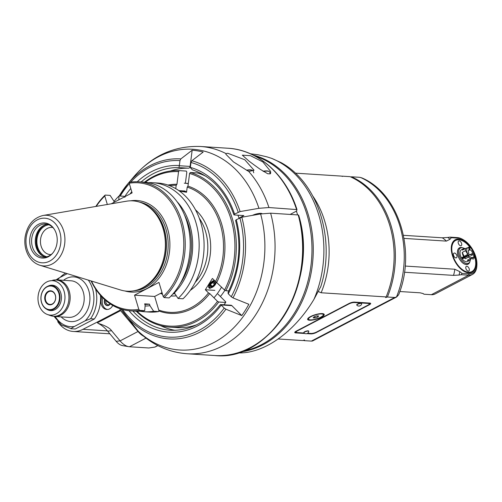 <?xml version="1.0" encoding="UTF-8"?>
<svg xmlns="http://www.w3.org/2000/svg" width="502" height="502" viewBox="0 0 502 502"><rect width="100%" height="100%" fill="white"/><g stroke="black" fill="none" stroke-linecap="round" stroke-linejoin="round"><path stroke-width="0.75" d="M404.461 272.241L453.532 275.385L459.054 275.04A31.77 24.83 -86.3 0 0 459.807 271.664L462.035 273.414L469.106 273.866A19.346 10.9 62.4 0 0 476.9 265.1A19.346 10.9 62.4 0 0 463.785 240.031A19.346 10.9 62.4 0 0 458.395 238.161L451.323 237.703L450.074 239.234A31.77 24.83 -86.3 0 0 447.778 237.452L449.968 237.132L451.323 237.703M404.01 238.394L446.385 241.104L450.074 239.234M459.807 271.664L454.825 269.235L405.177 266.06M474.415 254.552A18.329 10.329 -117.6 0 1 468.83 272.925A18.329 10.329 -117.6 0 1 463.722 271.149A18.329 10.329 -117.6 0 1 451.298 247.404A18.329 10.329 -117.6 0 1 458.42 239.084A18.329 10.329 -117.6 0 1 470.97 248.007M462.035 273.414L461.244 274.719L468.648 275.196A20.362 11.477 62.4 0 0 472.451 274.443A20.362 11.477 62.4 0 0 476.85 265.966L476.9 265.1M472.451 274.443L435.184 293.94A20.362 11.477 -117.6 0 1 431.381 294.693L423.983 294.216L422.979 293.475M423.067 293.526A31.77 24.83 -86.3 0 0 423.349 293.72L423.983 294.216M399.824 291.518L420.205 292.823L423.186 293.595M459.054 275.04L461.244 274.719M463.785 240.031L463.039 239.579A20.362 11.477 62.4 0 0 457.372 237.609L449.968 237.132M447.778 237.452L442.256 237.797L403.42 235.312M318.205 291.48L321.136 292.766L386.132 296.927A255.474 68.372 163.3 0 1 385.624 297.567A255.474 68.328 163.3 0 1 387.4 297.008L394.741 297.479L396.624 296.989L398.651 294.756C416.409 251.163 398.902 193.483 361.873 177.896L359.57 177.306L351.431 176.786L351.086 177.118M394.741 297.479L311.365 341.103L312.47 341.021L396.624 296.989M311.365 341.103L304.024 340.632A255.474 68.347 163.3 0 1 304.532 339.998A255.474 68.391 163.3 0 1 302.756 340.551L278.259 338.988M321.311 317.258A8.653 2.315 -16.7 0 1 312.74 320.025A8.653 2.315 -16.7 0 1 307.632 319.404A8.653 2.315 -16.7 0 1 315.256 314.698A8.653 2.315 -16.7 0 1 324.21 314.428A8.653 2.315 -16.7 0 1 321.311 317.258M304.808 333.491L295.678 332.908A4.072 1.092 -16.7 0 1 294.756 332.519A4.072 1.092 -16.7 0 1 296.124 331.182L349.034 303.497A4.072 1.092 -16.7 0 1 354.55 302.104L369.761 303.076A4.072 1.092 -16.7 0 1 370.683 303.465A4.072 1.092 -16.7 0 1 369.315 304.796L316.404 332.481A4.072 1.092 -16.7 0 1 310.889 333.88L306.816 333.617M386.132 296.927A86.545 67.638 93.7 0 0 350.051 176.654L342.188 176.152A105.564 38.365 -43.1 0 1 342.483 176.422A105.564 78.312 21.4 0 0 341.429 176.102L295.301 173.152M320.571 286.987L313.97 299.311C294.285 332.443 263.424 354.105 237.647 352.887M250.366 153.763L257.959 154.748L267.12 156.906L271.689 158.381L281.064 162.629M240.502 351.971A99.779 77.986 -86.3 0 0 308.234 214.555A99.779 77.986 -86.3 0 0 253.102 155.043M351.256 176.836L350.892 177.024M303.396 340.356A86.545 67.638 -86.3 0 0 304.024 340.632M387.4 297.008A86.545 67.638 -86.3 0 0 351.431 176.786M255.16 156.109A99.578 77.823 93.7 0 1 306.948 214.555A99.578 77.823 93.7 0 1 242.679 351.18M296.431 211.141A99.578 77.823 93.7 0 1 297.309 213.94A99.578 77.823 93.7 0 1 297.598 214.906M213.971 297.818A66.182 51.725 -86.3 0 0 221.577 287.062M188.281 183.65A66.182 51.725 -86.3 0 0 184.284 183.192L188.306 183.45M313.148 317.829L314.095 316.8L316.869 315.883L318.701 315.996L317.753 317.032L314.974 317.948L313.148 317.829M314.578 316.637L314.974 317.948M317.753 317.032L317.415 315.915M369.277 303.723A4.072 1.092 163.3 0 0 370.125 303.12M295.032 331.922A4.072 1.092 163.3 0 0 295.396 331.966L296.086 332.01M295.879 331.314L296.136 332.167A4.072 1.092 163.3 0 1 297.504 330.837L348.921 303.93A4.072 1.092 163.3 0 1 354.437 302.53L368.386 303.421A4.072 1.092 163.3 0 1 369.303 303.81A4.072 1.092 163.3 0 1 367.941 305.147L316.517 332.054A4.072 1.092 163.3 0 1 311.002 333.447L307.613 333.234M296.136 332.167A4.072 1.092 163.3 0 0 297.058 332.556L304.068 333.008M303.905 332.675A2.548 0.684 -16.7 0 1 303.823 332.562A2.548 0.684 -16.7 0 1 305.329 331.439A2.548 0.684 -16.7 0 1 308.128 330.856A2.548 0.684 -16.7 0 1 308.699 331.1A2.548 0.684 -16.7 0 1 308.692 331.238M356.815 304.99A2.548 0.684 -16.7 0 1 356.74 304.877A2.548 0.684 -16.7 0 1 358.24 303.754A2.548 0.684 -16.7 0 1 361.038 303.17A2.548 0.684 -16.7 0 1 361.616 303.415A2.548 0.684 -16.7 0 1 361.609 303.553M308.78 331.445A2.548 0.684 163.3 0 0 308.774 331.345A2.548 0.684 163.3 0 0 308.203 331.1A2.548 0.684 163.3 0 0 305.404 331.684A2.548 0.684 163.3 0 0 303.898 332.807A2.548 0.684 163.3 0 0 303.948 332.895A2.849 2.849 0 0 0 308.78 331.445M361.691 303.76A2.548 0.684 163.3 0 0 361.685 303.66A2.548 0.684 163.3 0 0 361.114 303.415A2.548 0.684 163.3 0 0 358.315 303.999A2.548 0.684 163.3 0 0 356.809 305.122A2.548 0.684 163.3 0 0 356.866 305.21A2.849 2.849 0 0 0 361.691 303.76M463.584 271.067A17.947 10.115 62.4 0 0 468.441 272.718A17.947 10.115 62.4 0 0 475.67 264.585A17.947 10.115 62.4 0 0 475.676 264.422M463.641 241.418A17.947 10.115 62.4 0 0 463.503 241.337A17.947 10.115 62.4 0 0 451.292 247.568M469.853 247.197A17.564 9.896 62.4 0 0 463.779 241.506A17.564 9.896 62.4 0 0 452.817 255.311A17.564 9.896 62.4 0 0 465.818 271.569A17.564 9.896 62.4 0 0 475.689 264.259A17.564 9.896 62.4 0 0 474.315 255.556M474.076 257.187A2.648 1.493 -117.6 0 1 473.537 258.906A2.648 1.493 -117.6 0 1 473.041 259.001A2.648 1.493 -117.6 0 1 471.817 258.367M460.679 245.773A2.648 1.493 -117.6 0 1 458.439 243.627A2.648 1.493 -117.6 0 1 458.721 240.979A2.648 1.493 -117.6 0 1 461.269 242.635A2.648 1.493 -117.6 0 1 461.175 245.673A2.648 1.493 -117.6 0 1 460.679 245.773M455.929 257.909A2.648 1.493 -117.6 0 1 453.689 255.763A2.648 1.493 -117.6 0 1 453.971 253.121A2.648 1.493 -117.6 0 1 456.519 254.771A2.648 1.493 -117.6 0 1 456.425 257.808A2.648 1.493 -117.6 0 1 455.929 257.909M468.291 271.143A2.648 1.493 -117.6 0 1 466.051 268.997A2.648 1.493 -117.6 0 1 466.333 266.349A2.648 1.493 -117.6 0 1 468.881 268.005A2.648 1.493 -117.6 0 1 468.786 271.042A2.648 1.493 -117.6 0 1 468.291 271.143M464.25 248.383A8.578 4.832 62.4 0 0 462.53 247.756L461.652 247.605A9.161 5.164 62.4 0 0 459.506 247.894A9.161 5.164 62.4 0 0 458.05 255.65A9.161 5.164 62.4 0 0 468.002 264.134A9.161 5.164 62.4 0 0 469.458 262.533L469.841 261.724A9.268 5.221 -117.6 0 1 468.046 264.221A9.268 5.221 -117.6 0 1 459.129 258.43A9.268 5.221 -117.6 0 1 459.455 247.8A9.268 5.221 -117.6 0 1 462.53 247.756A8.578 4.832 62.4 0 0 460.215 257.865A8.578 4.832 62.4 0 0 469.841 261.724A8.578 4.832 62.4 0 0 470.299 259.954M467.268 260.212L474.258 257.093L467.268 260.212A6.62 3.727 62.4 0 0 469.803 260.318L467.569 261.486A6.62 3.727 -117.6 0 1 462.254 259.013A6.62 3.727 -117.6 0 1 461.47 257.846A6.62 3.727 -117.6 0 1 461.432 249.758L463.666 248.59A6.62 3.727 62.4 0 0 462.467 250.109L465.718 248.408A6.62 3.727 62.4 0 0 465.511 250.693L467.757 254.345L468.881 253.184A3.056 1.719 -117.6 0 1 469.044 249.795A3.056 1.719 -117.6 0 1 469.194 249.732L468.504 247.442A5.497 3.1 62.4 0 0 467.883 254.244M470.079 249.789A3.056 1.719 -117.6 0 1 472.363 252.625A3.056 1.719 -117.6 0 1 472.526 253.422L474.208 254.652L474.497 255.455A6.62 3.727 62.4 0 0 474.465 254.809L471.441 248.446A6.62 3.727 62.4 0 0 469.458 246.997L469.019 247.122L470.079 249.789L468.448 250.642M474.497 255.455L474.026 255.706M464.601 248.804L465.404 248.572M474.208 254.652A5.497 3.1 62.4 0 0 469.395 247.499M468.473 247.411L469.019 247.122M470.035 254.721L472.526 253.422M474.258 257.093A6.62 3.727 62.4 0 0 474.396 256.566L474.101 255.763L472.42 254.533L471.008 255.273M469.803 260.318A6.62 3.727 62.4 0 0 471.001 258.794M461.846 258.442L469.665 254.357L468.228 255.763L464.488 257.846A6.62 3.727 62.4 0 0 465.279 258.756L468.535 257.055A6.62 3.727 62.4 0 0 470.518 258.505M464.488 257.846L462.254 259.013M468.667 255.411A5.497 3.1 62.4 0 0 474.101 255.763M468.535 257.055L468.228 255.763M465.279 258.756L464.726 257.595M461.47 257.846L467.757 254.345M472.42 254.533A3.056 1.719 -117.6 0 1 471.874 255.211A3.056 1.719 -117.6 0 1 469.665 254.357M468.504 247.442L465.718 248.408M464.093 256.265L462.254 252.393L465.511 250.693M462.254 252.393A6.62 3.727 62.4 0 0 463.704 256.679M464.651 248.967L464.469 248.352A6.62 3.727 62.4 0 0 463.666 248.59M225.95 153.562L227.789 153.286L244.75 159.736L254.056 170.247L248.779 171.508L233.436 161.901L225.862 154.233L225.95 153.562A103.851 81.167 -86.3 0 0 200.43 146.477L227.996 148.241A103.851 81.167 93.7 0 1 296.5 209.309L296.964 209.591L296.582 211.06L290.143 214.429M233.894 214.787C225.523 191.344 211.675 176.353 192.335 169.802L190.333 167.58A2.052 1.274 -80.5 0 1 190.352 167.386A83.489 65.254 93.7 0 1 234.572 214.103L240.113 211.574L258.932 208.311L268.934 207.539L296.964 209.591M260.62 213.946A100.576 78.607 93.7 0 1 232.15 329.318A100.576 78.607 93.7 0 1 138.245 331.232L140.692 333.723C154.202 345.759 169.689 352.435 187.164 353.759L214.737 355.523A103.851 81.167 93.7 0 0 298.194 214.944L270.628 213.181L260.62 213.946L241.807 217.215L236.266 219.738A83.489 65.254 93.7 0 1 228.272 293.777L231.271 296.782A88.421 69.107 -86.3 0 0 239.881 217.849M262.879 161.958L270.534 171.301L270.691 173.14L270.214 173.861L267.71 173.742L260.092 169.218L254.25 165.007L248.936 161.067L242.309 155.162L250.504 155.702L262.879 161.958M157.885 345.608L154.967 347.058L148.83 347.986L129.472 346.75A16.29 9.18 -117.6 0 1 128.7 346.662A16.29 9.18 -117.6 0 1 120.091 340.883L111.607 330.73C109.75 327.994 105.213 325.522 97.984 323.313L97.501 322.73A1.017 0.571 -117.6 0 1 97.168 322.121L82.943 329.318A28.507 22.283 -86.3 0 1 73.229 331.458L109.882 333.799M119.871 308.686L120.273 310.029A1.017 0.571 62.4 0 0 120.599 310.644L138.031 331.496A16.29 9.18 62.4 0 0 143.547 336.171M128.7 346.662L122.601 345.627A12.217 6.884 -117.6 0 1 116.144 341.291L107.66 331.144A25.476 14.357 62.4 0 0 97.984 323.313M94.37 318.99L90.567 318.745L85.152 320.834L74.302 326.513C71.221 328.308 70.261 329.055 71.422 328.76L75.225 329.005L94.37 318.99A29.524 23.079 -86.3 0 0 100.551 297.272L101.617 296.713L101.831 297.422A8.145 6.369 93.7 0 0 106.8 309.47A8.145 6.369 93.7 0 0 112.73 305.423M137.247 181.743A83.489 65.254 93.7 0 1 179.346 165.534L179.967 160.627A88.421 69.107 -86.3 0 0 130.702 182.119M65.624 273.157A28.507 22.283 -86.3 0 0 60.196 277.361M57.705 321.619A28.507 22.283 -86.3 0 0 73.229 331.458M122.551 309.521A88.421 69.107 -86.3 0 0 224.212 308.09L221.213 305.084A83.489 65.254 93.7 0 1 128.995 310.725M100.425 295.289A29.524 23.079 93.7 0 1 100.551 297.272M71.409 328.76L61.52 325.045L54.072 316.423M56.764 279.903C55.596 280.198 56.557 279.445 59.644 277.65A27.491 21.486 -86.3 0 0 57.586 279.928M67.274 273.659L59.644 277.65M64.105 291.298A17.25 13.479 -86.3 0 0 49.585 280.925A17.25 13.479 -86.3 0 0 38.026 297.04A17.25 13.479 -86.3 0 0 47.433 314.503A17.25 13.479 -86.3 0 0 61.294 309.332A17.25 13.479 -86.3 0 0 64.105 291.298M47.897 286.19A12.726 9.946 93.7 0 1 52.296 285.205A12.726 9.946 93.7 0 1 60.798 293.03A12.726 9.946 93.7 0 1 50.671 310.606A12.726 9.946 93.7 0 1 46.435 309.063M41.522 302.518A12.217 9.551 -86.3 0 0 49.685 310.029A12.217 9.551 -86.3 0 0 59.995 298.452A12.217 9.551 -86.3 0 0 51.248 285.644A12.217 9.551 -86.3 0 0 47.081 286.56A12.217 9.551 -86.3 0 0 41.522 302.518M46.943 286.924A11.81 9.231 -86.3 0 0 44.364 307.193A11.81 9.231 -86.3 0 0 59.336 299.355A11.81 9.231 -86.3 0 0 46.943 286.924M48.267 291.342A7.028 5.491 93.7 0 1 55.64 298.734A7.028 5.491 93.7 0 1 46.73 303.396A7.028 5.491 93.7 0 1 48.267 291.342M52.302 303.948A6.62 5.171 93.7 0 1 50.043 304.444A6.62 5.171 93.7 0 1 45.337 298.966A6.62 5.171 93.7 0 1 48.631 291.731A6.62 5.171 93.7 0 1 50.89 291.235A6.62 5.171 93.7 0 1 55.596 296.707A6.62 5.171 93.7 0 1 52.302 303.948M102.464 297.466L101.831 297.422M224.927 290.244A66.182 51.725 93.7 0 1 220.403 296.531M179.967 160.627L180.827 158.921L192.159 150.224L190.095 166.419A2.039 1.594 93.7 0 1 188.438 168.195A81.456 63.66 -86.3 0 0 170.354 171.031M179.346 165.534A2.052 1.274 99.5 0 0 179.327 165.735L178.932 167.586L188.438 168.195M238.186 212.208A88.421 69.107 -86.3 0 0 190.98 162.479L191.833 160.765L203.166 152.075A99.591 77.835 -86.3 0 0 192.159 150.224M238.971 218.132L243.859 215.571L234.352 214.963L233.894 214.774L234.572 214.103M190.98 162.479L190.352 167.386M253.755 172.795L253.234 171.056A10.184 2.723 163.3 0 0 252.631 170.448A10.184 2.723 163.3 0 0 250.937 170.084A10.184 2.723 163.3 0 0 246.802 170.398M252.631 170.448L252.155 170.209A9.776 2.617 163.3 0 0 250.523 169.864A9.776 2.617 163.3 0 0 246.432 170.184M252.462 215.364A6.62 1.77 -16.7 0 1 262.176 213.695M235.582 220.403L236.266 219.738M138.245 331.232L120.944 309.05A90.184 70.487 -86.3 0 0 225.913 309.207L241.769 315.589A99.591 77.835 -86.3 0 0 248.835 304.281L232.978 297.899L231.271 296.782M224.212 308.09L225.913 309.207M132.848 311.002A81.456 63.66 93.7 0 0 170.416 330.241C189.643 331.025 206.278 322.497 220.322 304.651L221.093 304.959A2.052 0.728 32 0 0 221.213 305.084M220.51 304.563L230.989 305.235A2.039 1.594 93.7 0 1 231.868 305.649L241.769 315.589M160.471 325.578A81.456 63.66 -86.3 0 0 175.167 330.316M228.272 293.777A2.052 0.728 -148 0 1 228.159 293.657L228.109 292.195C239.259 269.392 241.751 245.453 235.576 220.384M102.923 297.924A8.145 6.369 -86.3 0 0 102.621 304.545A8.145 6.369 -86.3 0 0 107.434 309.47M104.661 299.562A4.273 3.345 -86.3 0 0 104.523 303.001A4.273 3.345 -86.3 0 0 107.378 305.63A4.273 3.345 -86.3 0 0 110.277 303.911M107.503 305.636A4.273 3.345 93.7 0 1 104.774 303.02A4.273 3.345 93.7 0 1 104.862 299.738M104.924 299.794A4.173 3.263 -86.3 0 0 104.849 302.982A4.173 3.263 -86.3 0 0 108.557 305.442M110.17 303.842A3.357 2.623 93.7 0 1 108.2 304.764A3.357 2.623 93.7 0 1 105.953 302.7A3.357 2.623 93.7 0 1 105.878 300.623M270.239 173.849L269.712 172.111A10.184 2.723 163.3 0 0 269.116 171.502A10.184 2.723 163.3 0 0 267.415 171.138A10.184 2.723 163.3 0 0 263.381 171.433M269.116 171.502L268.633 171.264A9.776 2.617 163.3 0 0 267.008 170.918A9.776 2.617 163.3 0 0 263.042 171.213M175.763 188.658L176.196 185.257L176.955 184.284L178.568 171.609L179.333 170.636A78.4 61.275 -86.3 0 0 144.52 182.188M179.333 170.636L186.305 171.082L186.813 172.136L185.389 183.28M137.027 311.24A77.377 60.478 -86.3 0 0 217.498 301.357L209.748 293.582A64.651 50.533 93.7 0 1 158.814 310.951M209.748 293.582L208.493 292.917L205.343 289.754L214.85 290.363M176.196 185.257A63.635 49.736 -86.3 0 0 169.582 185.671M158.745 310.054A63.635 49.736 -86.3 0 0 208.493 292.917M167.963 185.081A64.651 50.533 93.7 0 1 176.955 184.284M136.262 311.215A78.4 61.275 -86.3 0 0 169.977 327.153A78.4 61.275 -86.3 0 0 218.746 302.016L217.498 301.357M217.987 294.109L225.737 301.884L225.718 302.461A78.4 61.275 93.7 0 1 223.917 304.783M196.646 324.788A78.4 61.275 93.7 0 1 176.955 327.599L169.977 327.153M225.718 302.461L218.746 302.016M205.343 289.754L212.402 278.453L224.557 290.049L225.812 290.714L228.761 290.903M225.812 290.714A78.4 61.275 -86.3 0 0 190.34 172.487L197.317 172.933A78.4 61.275 93.7 0 1 206.14 176.422M237.986 215.195A78.4 61.275 93.7 0 1 239.021 218.295M190.34 172.487L189.58 173.46L187.968 186.135L187.202 187.108L186.543 192.26L179.465 191.067M224.557 290.049A77.377 60.478 -86.3 0 0 189.58 173.46M187.968 186.135A64.651 50.533 93.7 0 1 216.808 282.275M215.553 281.609A63.635 49.736 -86.3 0 0 187.202 187.108M185.043 191.017L178.831 190.622M186.575 192.04L179.798 190.948M186.581 191.996L180.613 191.024L186.631 191.607M186.618 191.676L181.755 191.206L186.587 191.933M186.662 191.77L182.979 191.469M178.568 171.609A77.377 60.478 -86.3 0 0 145.279 182.257M210.156 288.386A5.089 2.617 -44.9 0 1 208.681 286.121A5.089 2.617 -44.9 0 1 214.335 280.386A4.756 2.441 135.1 0 0 214.298 280.392M208.719 285.952A4.756 2.441 135.1 0 0 210.118 287.916A4.756 2.441 135.1 0 0 212.195 287.364L212.428 287.244A4.273 2.196 -44.9 0 1 210.558 287.74A4.273 2.196 -44.9 0 1 210.062 284.101A4.273 2.196 -44.9 0 1 214.912 280.969M215.697 283.881A4.756 2.441 135.1 0 0 216.255 281.986M216.011 281.854A4.273 2.196 -44.9 0 1 215.571 284.107A4.273 2.196 -44.9 0 1 212.428 287.244M210.721 284.22A3.144 1.613 135.1 0 0 212.308 286.567A3.144 1.613 135.1 0 0 215 282.249A3.144 1.613 135.1 0 0 210.721 284.22M214.461 284.421L214.806 282.344L212.98 282.224L210.802 284.188L210.457 286.265L212.283 286.378L214.461 284.421L212.559 282.513M212.283 286.378L210.633 284.722M173.717 292.986A45.205 35.328 -86.3 0 0 174.376 292.829M162.027 292.603L154.666 296.45L158.927 310.644L158.582 311.579L153.65 311.259L149.979 305.693L149.521 304.156L144.658 303.848L145.122 305.379L144.714 310.688L139.725 310.368L138.797 309.357L134.542 295.163L154.666 296.45M111.231 203.812L132.108 192.887L129.215 183.23A63.635 49.736 -86.3 0 1 180.582 221.922A63.635 49.736 -86.3 0 1 163.219 296.582L158.958 282.388L134.542 295.163M149.521 304.156A57.385 44.854 93.7 0 1 144.833 304.432M145.072 306.025A58.979 46.096 -86.3 0 0 149.979 305.693M118.761 199.871L119.062 195.962L123.994 196.282L124.916 197.292M114.186 202.262L113.791 200.963L110.12 195.391L105.138 195.071L104.792 196.006L107.334 204.477M144.714 310.688A64.651 50.533 93.7 0 1 135.496 311.171L130.514 310.857A64.651 50.533 -86.3 0 0 139.725 310.368M105.138 195.071A64.651 50.533 -86.3 0 0 95.851 206.441M91.088 280.957A64.651 50.533 -86.3 0 0 130.514 310.857M104.792 196.006A63.635 49.736 -86.3 0 0 96.252 206.372M91.477 281.076A63.635 49.736 -86.3 0 0 138.797 309.357M163.219 296.582L164.141 297.592A64.651 50.533 -86.3 0 0 183.399 227.105A64.651 50.533 -86.3 0 0 138.765 181.812A64.651 50.533 -86.3 0 0 129.554 182.295L129.215 183.23M174.232 292.352L174.401 292.917A58.979 46.096 -86.3 0 0 177.018 201.635M184.378 214.724A57.385 44.854 93.7 0 1 179.948 284.025M178.072 298.483A64.651 50.533 -86.3 0 0 197.324 227.996A64.651 50.533 -86.3 0 0 152.696 182.703L157.628 183.017A64.651 50.533 93.7 0 1 202.256 228.316A64.651 50.533 93.7 0 1 183.004 298.797L178.072 298.483L174.401 292.917M164.141 297.592L169.13 297.912A64.651 50.533 93.7 0 0 188.382 227.425A64.651 50.533 93.7 0 0 143.754 182.132L138.765 181.812M152.696 182.703A64.651 50.533 -86.3 0 0 148.209 182.672M126.372 201.22A45.255 35.372 93.7 0 1 144.551 204.251A45.255 35.372 93.7 0 1 165.277 248.295A45.255 35.372 93.7 0 1 139.11 289.334A45.255 35.372 93.7 0 1 120.693 290.024L39.878 265.263A25.37 19.829 -86.3 0 0 52.108 264.021A25.37 19.829 -86.3 0 0 64.407 234.001A25.37 19.829 -86.3 0 0 43.065 215.477L126.372 201.22M38.585 224.262A17.595 13.749 93.7 0 1 54.16 229.012A17.595 13.749 93.7 0 1 52.61 253.259A17.595 13.749 93.7 0 1 31.676 250.078A17.595 13.749 93.7 0 1 38.585 224.262M52.892 252.914A16.579 12.958 93.7 0 1 43.498 257.112A16.579 12.958 93.7 0 1 31.714 243.401A16.579 12.958 93.7 0 1 39.965 225.272A16.579 12.958 93.7 0 1 45.613 224.024A16.579 12.958 93.7 0 1 54.398 229.389M47.445 224.312A16.579 12.958 -86.3 0 0 35.316 239.981A16.579 12.958 -86.3 0 0 45.356 257.062M45.626 224.695A17.106 13.366 -86.3 0 0 36.169 240.031A17.106 13.366 -86.3 0 0 43.592 256.447M46.843 256.773A16.164 12.632 93.7 0 1 36.897 242.598A16.164 12.632 93.7 0 1 45.036 225.969A16.164 12.632 93.7 0 1 48.889 224.789M51.116 254.589A13.617 10.642 93.7 0 1 50.225 254.577A13.617 10.642 93.7 0 1 40.543 243.313A13.617 10.642 93.7 0 1 47.326 228.416A13.617 10.642 93.7 0 1 51.963 227.4A13.617 10.642 93.7 0 1 52.848 227.5M119.062 195.962A64.651 50.533 -86.3 0 0 113.96 201.522M139.983 311.202A64.651 50.533 -86.3 0 0 144.438 311.748A64.651 50.533 -86.3 0 0 153.65 311.259M158.582 311.579A64.651 50.533 93.7 0 1 149.37 312.062L144.438 311.748M469.106 273.866L468.648 275.196L431.381 294.693M457.372 237.609L458.395 238.161M442.256 237.797A30.547 23.87 93.7 0 1 446.385 241.104M360.58 177.482A86.545 67.638 93.7 0 1 396.461 297.071M321.136 292.766A86.545 67.638 -86.3 0 0 312.909 196.226M271.689 158.381A99.779 77.986 93.7 0 1 318.852 215.232A99.779 77.986 93.7 0 1 313.97 299.311M323.501 313.825L323.614 314.202A8.145 2.177 163.3 0 0 323.156 313.725M308.128 318.237A8.145 2.177 163.3 0 0 308.008 318.883C307.626 319.159 308.328 319.504 310.117 319.912C312.244 320.144 315.57 319.366 320.107 317.559C323.344 315.676 324.512 314.553 323.614 314.202M310.261 319.881A7.737 2.071 163.3 0 0 322.924 315.702A7.737 2.071 163.3 0 0 314.585 315.168A7.737 2.071 163.3 0 0 310.261 319.881M369.158 304.262L369.315 304.796M316.404 332.481L316.31 332.155M310.757 333.435L310.889 333.88M295.678 332.908L295.396 331.966M354.437 302.53L354.305 302.091M368.248 302.976L368.386 303.421M348.827 303.61L348.921 303.93M297.504 330.837L297.404 330.511M454.825 269.235A30.547 23.87 93.7 0 1 453.532 275.385M268.934 207.539A103.851 81.167 -86.3 0 0 248.779 171.508M187.164 353.759A103.851 81.167 -86.3 0 0 270.628 213.181M157.766 345.545L154.773 347.108M129.472 346.75L145.994 338.103M138.031 331.496L120.091 340.883L116.144 341.291M97.501 322.73L120.599 310.644M107.66 331.144L111.607 330.73M107.441 330.881L82.943 329.318M124.628 196.803A83.489 65.254 93.7 0 1 130.79 188.495M129.334 183.632A88.421 69.107 -86.3 0 0 120.229 196.037M120.273 310.029L97.168 322.121M90.567 318.745A29.524 23.079 -86.3 0 0 95.524 288.87M85.152 320.834A27.491 21.486 -86.3 0 0 88.296 280.103M55.245 316.511A27.491 21.486 -86.3 0 0 74.302 326.513M63.522 280.311A22.402 17.507 93.7 0 1 86.394 285.205A22.402 17.507 93.7 0 1 84.493 314.949A22.402 17.507 93.7 0 1 61.181 316.887M49.585 280.925L57.008 279.89L71.033 280.787A18.329 14.326 93.7 0 1 84.16 299.995A18.329 14.326 93.7 0 1 68.692 317.371L54.668 316.473A18.329 14.326 -86.3 0 0 69.251 291.166A18.329 14.326 -86.3 0 0 57.008 279.89A18.329 14.326 -86.3 0 0 54.887 279.959M52.735 280.223A18.172 14.2 93.7 0 1 68.04 291.154A18.172 14.2 93.7 0 1 65.078 310.154A18.172 14.2 93.7 0 1 50.476 315.601L54.668 316.473M129.999 193.992A81.456 63.66 93.7 0 1 131.756 191.708M141.106 181.962A81.456 63.66 93.7 0 1 178.932 167.586M190.095 166.419L179.327 165.735M240.113 211.574A90.184 70.487 -86.3 0 0 191.833 160.765M180.827 158.921A90.184 70.487 -86.3 0 0 128.079 183.512A90.184 70.487 -86.3 0 0 119.212 195.975L128.079 183.512L133.883 176.691A100.576 78.607 93.7 0 1 258.932 208.311M258.078 342.929A103.255 80.703 -86.3 0 0 298.652 215.232M232.978 297.899A90.184 70.487 -86.3 0 0 241.807 217.215M221.093 304.959L231.868 305.649M195.491 209.817A47.244 36.922 93.7 0 1 190.34 290.307M176.296 295.797A47.244 36.922 93.7 0 1 171.038 295.998M162.522 294.254A47.244 36.922 93.7 0 1 160.471 293.419M199.313 218.288A45.205 35.328 93.7 0 1 195.209 282.394M174.909 293.689A45.205 35.328 93.7 0 1 172.964 293.877M130.671 200.819A45.87 35.849 93.7 0 1 168.979 234.553A45.87 35.849 93.7 0 1 146.703 288.625A45.87 35.849 93.7 0 1 124.904 290.972M139.569 202.137A44.647 34.895 93.7 0 1 168.044 240.834A44.647 34.895 93.7 0 1 145.605 287.445A44.647 34.895 93.7 0 1 133.896 290.796M139.01 289.372A44.647 34.895 -86.3 0 0 143.861 287.339A44.647 34.895 -86.3 0 0 166.438 245.127A44.647 34.895 -86.3 0 0 144.457 204.201M144.551 204.251L145.693 204.86A44.691 34.927 93.7 0 1 166.156 248.352A44.691 34.927 93.7 0 1 140.315 288.876L139.11 289.334M49.648 261.122A22.345 17.463 -86.3 0 0 54.53 222.775A22.345 17.463 -86.3 0 0 26.198 237.597A22.345 17.463 -86.3 0 0 49.648 261.122M320.652 287.025C336.026 240.1 318.281 182.377 280.587 162.353M307.895 318.506L308.008 318.883M369.07 303.032L369.303 303.81M475.689 264.259L475.67 264.585M467.318 264.491L468.002 264.134M458.822 248.252L459.506 247.894M47.433 314.503L50.476 315.601M55.038 285.889L51.248 285.644M53.482 310.274L49.685 310.029M133.883 176.691C152.112 155.676 174.294 145.605 200.43 146.477M227.996 148.241C258.172 149.784 285.864 174.545 296.958 209.497M214.737 355.523C271.35 362.03 319.203 281.158 298.652 215.145M160.609 293.344L162.278 293.45M39.878 265.263C34.902 263.638 31.011 260.281 28.206 255.192C25.313 249.701 24.278 243.671 25.1 237.107C27.19 225.197 33.176 217.987 43.065 215.477"/></g></svg>
